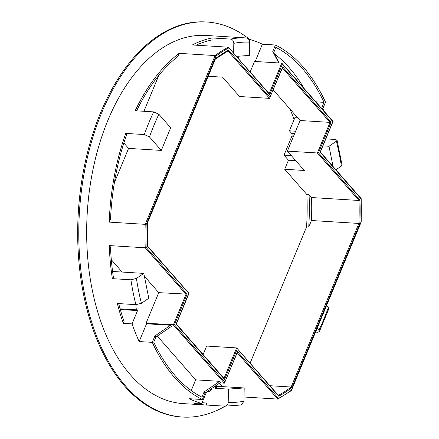 <?xml version="1.0" encoding="UTF-8"?>
<svg xmlns="http://www.w3.org/2000/svg" width="439" height="439" viewBox="0 0 439 439"><rect width="100%" height="100%" fill="white"/><g stroke="black" fill="none" stroke-linecap="round" stroke-linejoin="round"><path stroke-width="0.66" d="M152.273 342.365L154.94 335.928L155.889 337.009L153.749 342.184A182.41 106.496 93.5 0 0 175.287 375.833A182.41 106.496 93.5 0 0 201.929 397.158L204.069 391.989L205.018 393.07L202.352 399.512A184.429 107.676 -86.5 0 1 174.579 377.535A184.429 107.676 -86.5 0 1 152.273 342.365L139.179 341.558A184.429 107.676 93.5 0 1 132.035 323.878L123.304 323.34A184.429 107.676 -86.5 0 1 117.356 303.503L135.898 304.65A184.429 107.676 -86.5 0 1 130.899 279.797L112.351 278.65A184.429 107.676 -86.5 0 1 109.234 245.571L110.485 246.998A182.41 106.496 93.5 0 0 113.476 277.876L112.351 278.65M249.709 39.455A197.89 115.534 93.5 0 0 206.912 22.016L205.825 21.95A197.89 115.534 93.5 0 0 85.572 160.669A197.89 115.534 93.5 0 0 124.616 386.068A197.89 115.534 93.5 0 0 181.428 416.984L182.514 417.05A197.89 115.534 93.5 0 0 225.163 406.19M206.912 22.016A197.89 115.534 93.5 0 0 86.664 160.74A197.89 115.534 93.5 0 0 125.708 386.139A197.89 115.534 93.5 0 0 182.514 417.05M322.852 108.598L321.902 107.511L324.042 102.342A182.41 106.496 93.5 0 0 275.862 47.368L273.722 52.537L272.773 51.451L275.44 45.014A184.429 107.676 -86.5 0 1 303.212 66.991A184.429 107.676 -86.5 0 1 325.519 102.161L322.852 108.598L324.366 111.522M229.07 36.876A184.429 107.676 93.5 0 0 228.445 36.838L206.083 35.455A184.429 107.676 93.5 0 0 94.012 164.74A184.429 107.676 93.5 0 0 130.399 374.802A184.429 107.676 93.5 0 0 183.348 403.611L205.71 404.994A184.429 107.676 93.5 0 0 206.33 405.032L206.363 403.007L205.304 402.942M219.934 382.879L224.373 383.154L173.339 324.926L186.015 294.328L145.232 247.794L109.234 245.571M153.699 111.89L158.88 114.272L170.689 127.744L161.3 150.412L149.49 136.935L144.31 134.559A184.429 107.676 -86.5 0 1 153.699 111.89L135.157 110.749A184.429 107.676 -86.5 0 1 179.128 53.344L215.126 55.566L145.221 224.34L146.154 224.57A183.76 107.281 93.5 0 0 146.16 247.426L145.232 247.794A184.429 107.676 -86.5 0 1 145.221 224.34L109.223 222.118A184.429 107.676 -86.5 0 1 125.768 133.412L126.717 134.504A182.41 106.496 93.5 0 0 110.535 218.946L109.223 222.118M144.31 134.559L125.768 133.412M244.046 397.004L277.827 399.089L278.458 398.387A183.76 107.281 93.5 0 0 291.326 390.216L361.094 221.777A183.76 107.281 93.5 0 0 361.083 198.916L320.135 152.19L332.806 121.587L282.409 64.083L269.733 94.681L228.329 47.187L192.326 44.965A184.429 107.676 93.5 0 1 212.053 37.952L230.601 39.098A184.429 107.676 -86.5 0 1 246.372 37.946L227.825 36.799A184.429 107.676 93.5 0 1 228.445 36.838M275.44 45.014L262.346 44.207A184.429 107.676 93.5 0 0 249.84 39.461L248.754 39.395M297.746 117.882L294.854 117.707L289.422 130.827L291.639 133.363A2.019 1.18 -86.5 0 1 291.886 136.145L284.022 155.132L288.461 160.191L284.702 169.262L306.877 194.565A177.027 103.352 -86.5 0 1 306.57 226.908L250.142 363.135M282.409 64.083L281.783 63.123L254.51 61.438L250.17 71.925M204.069 391.989L219.67 381.326L195.673 379.845L191.234 390.567M219.67 381.326L220.625 382.413L205.018 393.07M144.36 276.23L158.742 292.643L187.113 294.152L174.437 324.756L146.066 323.241L146.544 323.784L139.179 341.558M155.889 337.009L171.495 326.353L170.541 325.266L146.544 323.784M157.294 336.054L195.673 379.845M249.84 39.461L249.357 40.635M201.018 45.502L201.057 43.115M282.584 67.452L269.519 98.363L239.518 96.509L222.562 77.16L208.212 76.276M336.367 141.221L337.053 140.195L342.063 165.091L341.372 166.074A180.391 105.316 93.5 0 0 336.367 141.221L329.003 146.275L333.075 166.524M329.003 146.275L322.906 145.902M222.529 386.616L219.511 383.17M122.13 272.059L111.319 259.718M130.899 279.797L136.419 278.452A180.391 105.316 93.5 0 0 141.424 303.305L148.788 298.246L143.789 273.398L112.582 271.467M202.352 399.512L189.264 398.705A184.429 107.676 93.5 0 0 201.764 403.446L206.478 392.076M201.764 403.446L193.039 402.909A184.429 107.676 93.5 0 0 205.71 404.994M359.837 223.681L358.91 223.446A181.066 105.711 93.5 0 0 359.009 200.475L359.936 200.107A181.741 106.106 -86.5 0 1 359.837 223.681L291.946 387.588A181.741 106.106 -86.5 0 1 278.721 396.181L236.637 347.913L206.637 346.058L203.12 354.547M211.686 388.515L211.214 389.651A4.039 2.36 -86.5 0 1 209.063 391.511A4.039 2.36 -86.5 0 1 208.031 391.012M215.362 386.007L215.329 388.301L216.509 388.213L216.559 385.19M136.277 304.661A4.039 2.36 93.5 0 0 136.902 309.868L137.539 310.587L132.035 323.878M158.742 292.643L146.066 323.241M224.878 406.174C226.87 406.059 227.978 404.78 228.214 402.338L228.417 389.108L244.188 387.955L243.985 401.186L241.324 404.977L224.9 406.179L206.33 405.032M228.417 389.108L215.329 388.301M244.188 387.955L216.542 386.249M246.372 37.946C248.353 38.308 249.423 39.719 249.577 42.188L249.374 55.418L236.522 56.357M196.068 45.195A182.41 106.496 -86.5 0 1 212.021 39.971L212.053 37.952M233.658 53.081L233.806 43.34C233.658 40.876 232.588 39.461 230.601 39.098M114.381 182.646L128.572 148.387L123.858 143.01M143.937 111.287L158.775 75.475M306.877 194.565L309.061 194.696L311.553 197.545L359.009 200.475L317.381 152.975L287.38 151.126L304.342 170.475L284.702 169.262M287.38 151.126L300.056 120.522L273.267 89.951M295.628 131.212L289.422 130.827M315.564 332.103L317.545 332.23L319.356 331.637L318.912 330.254A180.391 105.316 93.5 0 0 328.301 307.585L326.545 305.588M328.301 307.585L328.773 308.902L319.356 331.637M317.156 328.251L318.912 330.254M291.946 387.588L291.15 387.028L269.93 385.716M278.375 395.352A181.066 105.711 93.5 0 0 291.15 387.028L358.91 223.446L311.454 220.515L308.749 227.045L306.57 226.908M311.553 197.545A181.066 105.711 -86.5 0 1 311.454 220.515M337.053 140.195L335.347 139.476L325.815 138.883M282.37 67.963L330.057 122.377L331.154 122.207L318.478 152.805L317.381 152.975L330.057 122.377L300.056 120.522M303.958 88.234A182.41 106.496 93.5 0 0 274.391 53.832M120.308 309.528L137.539 310.587M118.695 303.585A182.41 106.496 93.5 0 0 124.078 321.48L123.304 323.34M179.128 53.344L177.817 56.51A182.41 106.496 93.5 0 0 136.589 110.837M161.3 150.412L128.572 148.387M309.061 194.696A177.027 103.352 -86.5 0 1 308.749 227.045M335.945 169.794L341.372 166.074M141.424 303.305L135.898 304.65M143.789 273.398L136.419 278.452M206.363 403.007A182.41 106.496 -86.5 0 1 205.836 402.98A182.41 106.496 -86.5 0 1 202.105 402.634M154.94 335.928L170.541 325.266M255.191 61.476L262.346 44.207M238.278 58.36L239.189 56.159M273.722 52.537L279.111 62.958M324.042 102.342L315.877 101.837M321.902 107.511L323.417 110.436M272.773 51.451L278.71 62.931M291.287 155.576L284.022 155.132M295.721 160.641L288.461 160.191M291.326 390.216L291.024 390.71L291.326 390.216M237.225 352.758L277.827 399.089L291.276 390.65M237.049 352.555L237.51 351.661L278.458 398.387M174.437 324.756L224.834 382.259L224.373 383.154L237.433 352.248M361.083 198.916L360.918 198.483L361.083 198.916M333.031 121.405L281.783 63.123L269.162 93.595M269.733 94.681L269.107 93.721M269.436 93.908L228.329 47.187A184.429 107.676 -86.5 0 0 215.126 55.566L215.922 56.126L146.154 224.57M278.721 396.181L278.26 395.413M278.562 395.566L236.637 347.913L224.011 378.385M282.195 67.76L282.656 66.865L331.154 122.207M237.263 348.873L224.587 379.477L223.961 378.517M227.934 50.913L269.519 98.363L282.656 66.865M224.587 379.477L176.094 324.141L188.775 293.301L147.306 246.235A181.741 106.106 -86.5 0 1 147.405 222.666L215.302 58.755A181.741 106.106 -86.5 0 1 228.521 50.161L269.98 97.469M228.521 50.161L228.132 50.809L215.258 59.183M215.006 59.249L215.302 58.755L215.006 59.249M290.003 109.053A179.046 104.531 -86.5 0 1 294.092 119.551M228.785 47.955A183.76 107.281 93.5 0 0 215.922 56.126M146.16 247.426L187.113 294.152M224.834 382.259L237.51 351.661M318.478 152.805L359.936 200.107M158.88 114.272A180.391 105.316 93.5 0 0 149.49 136.935M228.214 402.338A180.391 105.316 93.5 0 0 243.985 401.186M249.577 42.188A180.391 105.316 93.5 0 0 233.806 43.34M120.11 308.831L136.902 309.868M293.543 136.249L291.886 136.145M294.662 133.549L291.639 133.363M207.449 391.412L209.063 391.511M291.353 390.545L361.215 221.893L361.204 198.675M361.165 198.576L320.371 152.026M320.36 152.053L333.036 121.449M224.291 378.703L176.33 323.977M176.319 323.998L188.995 293.4M188.984 293.356L147.427 245.939M147.427 245.994L147.531 222.776L215.335 59.084"/></g></svg>
